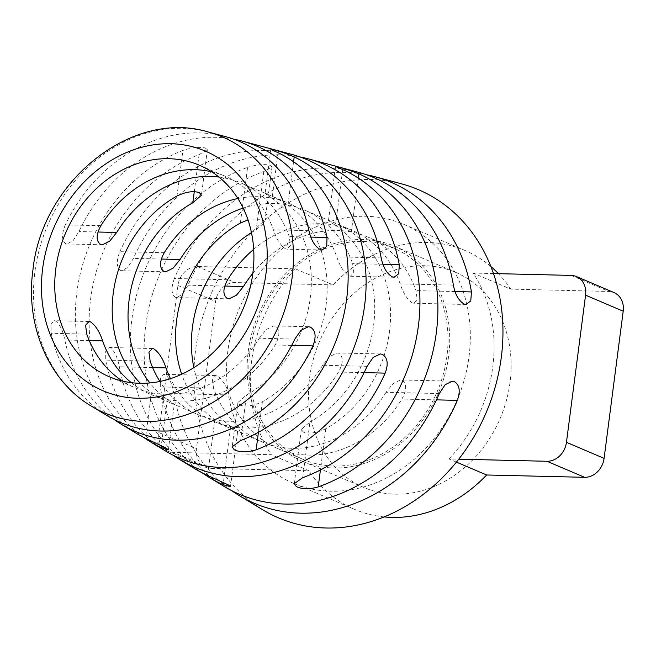 <?xml version="1.0" encoding="UTF-8"?>
<svg xmlns="http://www.w3.org/2000/svg" width="656" height="656" viewBox="0 0 656 656"><rect width="100%" height="100%" fill="white"/><g stroke="black" fill="none" stroke-linecap="round" stroke-linejoin="round"><path stroke-width="0.49" stroke-dasharray="3.28 2.46" d="M401.611 183.869A178.383 149.773 -66.9 0 0 195.578 350.115A178.383 149.773 -66.9 0 0 262.662 509.745M227.853 350.886A140.728 118.154 -66.9 0 0 293.24 483.201A140.728 118.154 -66.9 0 0 469.024 356.626A140.728 118.154 -66.9 0 0 403.629 224.303A140.728 118.154 -66.9 0 0 227.853 350.886M278.021 152.684L272.101 198.276A114.956 96.522 113.1 0 1 310.28 297.832A114.956 96.522 113.1 0 1 246.549 394.961L240.629 440.553M136.063 433.173A157.448 132.2 113.1 0 1 76.85 292.273A157.448 132.2 113.1 0 1 182.909 150.421L176.989 196.013M143.533 437.306A159.875 134.234 113.1 0 1 90.618 298.98A159.875 134.234 113.1 0 1 199.08 154.644L207.353 149.666L205.213 147.977C199.219 146.723 191.782 147.534 182.909 150.421M194.775 468.687A167.157 140.351 113.1 0 1 131.913 319.095A167.157 140.351 113.1 0 1 247.599 167.354L240.367 223.032M202.237 472.837A169.584 142.385 113.1 0 1 145.681 325.802A169.584 142.385 113.1 0 1 263.769 171.593L272.01 166.878L269.87 165.23C263.901 163.959 256.48 164.672 247.599 167.354M172.889 455.075A164.73 138.309 113.1 0 1 119.359 366.802C117.572 357.348 114.595 351.034 110.413 347.86L109.068 347.508L105.698 351.099L105.723 360.095A162.303 136.276 113.1 0 0 165.419 450.926M114.177 419.537A155.021 130.159 113.1 0 1 64.846 339.988C62.894 330.558 59.819 324.244 55.629 321.038L54.284 320.686L50.996 324.294L51.234 333.281A152.602 128.125 113.1 0 0 106.707 415.412M231.593 490.598A174.439 146.46 113.1 0 1 173.938 393.616C172.307 384.137 169.404 377.823 165.238 374.683L163.885 374.322L160.433 377.905L160.285 386.909A172.011 144.427 113.1 0 0 224.131 486.44M272.101 198.276C265.065 193.709 263.482 192.372 267.353 194.266C273.503 196.644 280.374 200.236 287.943 205.033A114.956 96.522 113.1 0 1 326.122 304.589A114.956 96.522 113.1 0 1 262.4 401.718C253.659 405.908 246.18 407.032 239.973 405.08L237.948 402.489L246.549 394.961M270.854 149.133L265.098 193.413L267.353 194.266M248.23 351.37A116.94 98.187 113.1 0 1 394.305 246.18A116.94 98.187 113.1 0 1 448.638 356.142A116.94 98.187 113.1 0 1 302.572 461.324A116.94 98.187 113.1 0 1 248.23 351.37M309.632 377.544A116.94 98.187 113.1 0 1 455.699 272.363A116.94 98.187 113.1 0 1 510.04 382.317A116.94 98.187 113.1 0 1 363.973 487.506A116.94 98.187 113.1 0 1 309.632 377.544M342.711 169.617L335.478 225.295C328.443 220.728 326.86 219.391 330.731 221.285C336.889 223.663 343.752 227.255 351.321 232.052A114.956 96.522 113.1 0 1 389.5 331.608A114.956 96.522 113.1 0 1 325.778 428.737C317.037 432.935 309.566 434.051 303.351 432.107L301.325 429.516L309.935 421.98L302.703 477.666M335.478 225.295A114.956 96.522 113.1 0 1 373.658 324.851A114.956 96.522 113.1 0 1 309.935 421.98M168.362 449.877L174.283 404.309L172.036 403.465C165.878 401.087 159.014 397.495 151.446 392.698A114.956 96.522 113.1 0 1 140.384 383.301M172.036 403.465C175.906 405.359 174.324 404.022 167.288 399.455A114.956 96.522 113.1 0 1 149.904 382.94M230.477 486.711L237.669 431.336L235.414 430.484C229.264 428.106 222.4 424.514 214.824 419.717A114.956 96.522 113.1 0 1 181.696 374.248M235.414 430.484C239.284 432.378 237.702 431.041 230.666 426.474A114.956 96.522 113.1 0 1 193.873 367.647M446.941 356.101A114.956 96.522 113.1 0 1 303.351 459.503A114.956 96.522 113.1 0 1 249.928 351.411A114.956 96.522 113.1 0 1 393.526 248.009A114.956 96.522 113.1 0 1 446.941 356.101M439.315 393.551L386.072 392.288L393.051 383.604L400.463 379.955L402.202 380.324C406.851 383.793 406.753 390.033 401.915 399.045A114.956 96.522 113.1 0 1 277.603 448.524A114.956 96.522 113.1 0 1 229.379 394.937C226.336 385.736 222.302 379.398 217.267 375.921L215.742 375.56L212.339 379.299L213.536 388.18L160.285 386.909M386.072 392.288A114.956 96.522 113.1 0 1 261.752 441.767A114.956 96.522 113.1 0 1 213.536 388.18M367.114 366.319L322.686 365.261L329.673 356.577L337.086 352.936L338.816 353.297C343.465 356.766 343.375 363.006 338.529 372.018A114.956 96.522 113.1 0 1 214.217 421.505A114.956 96.522 113.1 0 1 170.453 378.668M322.686 365.261A114.956 96.522 113.1 0 1 198.374 414.748A114.956 96.522 113.1 0 1 159.9 381.456M294.839 339.086L259.309 338.242A114.956 96.522 113.1 0 1 134.988 387.721A114.956 96.522 113.1 0 1 122.59 381.111M259.309 338.242L266.287 329.55L273.7 325.909L275.438 326.278C280.087 329.747 279.989 335.987 275.151 344.999A114.956 96.522 113.1 0 1 150.839 394.477A114.956 96.522 113.1 0 1 131.29 382.669M100.852 225.705L65.313 224.86A152.602 128.125 113.1 0 1 225.566 136.645M211.814 171.856A114.956 96.522 113.1 0 1 225.164 176.226A114.956 96.522 113.1 0 1 273.388 229.813C276.43 239.014 280.465 245.352 285.491 248.829L287.025 249.19L290.428 245.451L289.23 236.57A114.956 96.522 113.1 0 0 241.014 182.983L288.55 203.245A114.956 96.522 113.1 0 1 336.766 256.84C339.816 266.041 343.851 272.379 348.877 275.856L350.411 276.217L353.814 272.478L352.616 263.597A114.956 96.522 113.1 0 0 304.392 210.002L351.928 230.272A114.956 96.522 113.1 0 1 400.152 283.859C403.194 293.06 407.228 299.398 412.255 302.875L413.788 303.236L417.191 299.497L415.994 290.616A114.956 96.522 113.1 0 0 367.778 237.029L393.526 248.009M65.313 224.86C61.549 234.143 61.672 240.391 65.682 243.597L67.174 243.958L73.275 240.399L78.933 231.56A155.021 130.159 113.1 0 1 233.716 139.179M164.23 252.732L119.81 251.674C116.235 260.99 116.456 267.238 120.474 270.411L121.967 270.772L127.961 267.238L133.439 258.374A164.73 138.309 113.1 0 1 299.997 156.94M243.187 208.083A114.956 96.522 113.1 0 1 304.392 210.002M227.616 279.751L174.373 278.488A172.011 144.427 113.1 0 1 358.119 172.2M253.683 249.337A114.956 96.522 113.1 0 1 351.928 230.272M119.81 251.674A162.303 136.276 113.1 0 1 291.838 154.422M237.89 198.53A114.956 96.522 113.1 0 1 288.55 203.245M252.847 273.257A114.956 96.522 113.1 0 1 367.778 237.029M174.373 278.488C170.97 287.836 171.282 294.085 175.3 297.234L176.784 297.594L182.696 294.068L188.018 285.188A174.439 146.46 113.1 0 1 366.286 174.701M218.956 177.054A114.956 96.522 113.1 0 1 241.014 182.983M173.315 452.378A19.819 16.638 113.1 0 1 168.051 451.246A19.819 16.638 113.1 0 1 158.842 432.607L177.956 285.467A19.819 16.638 113.1 0 1 197.448 266.508L295.421 268.837L333.051 284.884L235.086 282.547A19.819 16.638 113.1 0 0 215.586 301.506L196.472 448.655A19.819 16.638 113.1 0 0 205.689 467.293A19.819 16.638 113.1 0 0 210.945 468.417L308.91 470.754L271.281 454.706L173.315 452.378L210.945 468.417M456.42 462.111L448.991 458.938L458.757 459.175M448.991 458.938A140.728 118.154 -66.9 0 0 492.787 366.761A140.728 118.154 -66.9 0 0 473.132 273.068L510.762 289.116L608.727 291.453A19.819 16.638 113.1 0 1 613.991 292.576M251.453 232.609A114.956 96.522 113.1 0 1 256.217 229.789L264.819 222.253L262.794 219.67L248.017 219.949M335.511 166.337L328.484 220.441L330.731 221.285M295.421 268.837A140.728 118.154 -66.9 0 0 251.617 361.021A140.728 118.154 -66.9 0 0 271.281 454.706M384.137 516.92A140.728 118.154 113.1 0 1 354.642 509.384A140.728 118.154 113.1 0 1 308.91 470.754M473.132 273.068L493.484 273.552M510.762 289.116A140.728 118.154 -66.9 0 0 498.429 273.675M490.885 266.549A140.728 118.154 -66.9 0 0 465.03 250.485A140.728 118.154 -66.9 0 0 333.051 284.884M91.332 406.113A150.052 125.993 113.1 0 1 34.899 271.83A150.052 125.993 113.1 0 1 208.206 131.987M262.4 401.718L258.431 432.271M293.56 161.753L287.943 205.033M229.379 394.937L173.938 393.616M308.927 230.658L273.388 229.813M97.957 232.019L78.933 231.56M86.772 334.134L51.234 333.281M89.265 340.571L64.846 339.988M199.08 154.644L194.266 191.716M167.288 399.455L161.302 445.563M161.343 259.038L133.439 258.374M382.956 264.319L352.616 263.597M436.461 399.865L401.915 399.045M453.394 285.13L400.152 283.859M381.193 257.898L336.766 256.84M152.643 367.59L119.359 366.802M150.15 361.153L105.723 360.095M151.446 392.698L145.517 438.282M291.69 345.392L275.151 344.999M364.121 372.624L338.529 372.018M455.043 291.551L415.994 290.616M224.721 286.065L188.018 285.188M310.821 237.087L289.23 236.57M158.842 432.607L196.472 448.655M325.778 428.737L320.423 469.991M214.824 419.717L207.591 475.403M230.666 426.474L223.409 482.39M571.097 275.405L608.727 291.453M263.769 171.593L256.217 229.789M197.448 266.508L235.086 282.547M177.956 285.467L215.586 301.506M358.332 178.088L351.321 232.052M237.948 402.489L232.191 446.777M394.305 246.18L455.699 272.363M109.24 376.741L134.988 387.721M150.839 394.477L198.374 414.748M214.217 421.505L261.752 441.767M277.603 448.524L303.351 459.503M215.742 375.56L163.885 374.322M102.303 244.795L67.174 243.958M88.978 321.514L54.284 320.686M152.356 348.533L109.068 347.508M452.32 381.193L400.463 379.955M380.373 353.961L337.086 352.936M168.051 451.246L205.689 467.293M301.325 429.516L294.298 483.611M207.353 149.666L201.441 195.234M322.153 250.026L287.025 249.19M308.394 326.737L273.7 325.909M394.133 277.258L350.411 276.217M272.01 166.878L264.819 222.253M165.681 271.814L121.967 270.772M229.067 298.841L176.784 297.594M466.072 304.482L413.788 303.236M354.642 509.384L293.24 483.201M199.416 165.246L225.164 176.226M302.572 461.324L363.973 487.506M465.03 250.485L403.629 224.303"/><path stroke-width="0.98" d="M121.385 424.293L136.063 433.173A157.448 132.2 113.1 0 0 145.517 438.282L166.23 448.13L168.362 449.877L161.04 447.572A159.875 134.234 113.1 0 1 150.741 442.046L165.419 450.926A162.303 136.276 113.1 0 0 367.114 366.319L373.116 357.463L380.373 353.961L382.292 354.33C387.614 357.536 388.573 363.801 385.17 373.133A164.73 138.309 113.1 0 1 180.097 459.807L194.775 468.687A167.157 140.351 113.1 0 0 207.591 475.403L228.345 484.923L230.477 486.711L223.114 484.669A169.584 142.385 113.1 0 1 209.453 477.56L224.131 486.44A172.011 144.427 113.1 0 0 439.315 393.551L445.162 384.687L452.32 381.193L454.231 381.562C459.553 384.736 460.594 391.001 457.355 400.365A174.439 146.46 113.1 0 1 238.817 495.321L262.662 509.745A178.383 149.773 -66.9 0 0 501.291 357.397A178.383 149.773 -66.9 0 0 401.611 183.869L374.683 176.644A174.439 146.46 113.1 0 1 471.434 291.936L470.778 300.924L466.072 304.482L464.292 304.113C458.806 300.932 455.174 294.61 453.394 285.13A172.011 144.427 113.1 0 0 358.119 172.2L308.41 158.867A164.73 138.309 113.1 0 1 399.25 264.704L398.766 273.683L394.133 277.258L392.354 276.889C386.843 273.683 383.12 267.345 381.193 257.898A162.303 136.276 113.1 0 0 291.838 154.422L242.138 141.089A155.021 130.159 113.1 0 1 327 237.472L326.713 246.435L322.153 250.026L320.374 249.657C314.839 246.418 311.026 240.088 308.927 230.658A152.602 128.125 113.1 0 0 225.566 136.645L208.206 131.987A150.052 125.993 113.1 0 1 292.059 277.955A150.052 125.993 113.1 0 1 91.332 406.113L106.707 415.412A152.602 128.125 113.1 0 0 294.839 339.086L301.03 330.247L308.394 326.737L310.321 327.106C315.643 330.337 316.512 336.602 312.92 345.892A155.021 130.159 113.1 0 1 121.385 424.293A155.021 130.159 113.1 0 1 114.177 419.537M270.854 149.133L273.15 149.601C269.108 148.387 270.731 149.412 278.021 152.684A157.448 132.2 113.1 0 1 346.688 298.701A157.448 132.2 113.1 0 1 240.629 440.553L232.191 446.777L234.167 449.745C239.957 452.509 247.287 452.542 256.143 449.836A159.875 134.234 113.1 0 0 364.613 305.499A159.875 134.234 113.1 0 0 294.191 156.907L293.56 161.753M150.741 442.046A159.875 134.234 113.1 0 1 143.533 437.306M209.453 477.56A169.584 142.385 113.1 0 1 202.237 472.837M436.314 332.723A169.584 142.385 113.1 0 1 318.217 486.932C309.353 489.442 302.039 489.31 296.282 486.547L294.298 483.611L302.703 477.666A167.157 140.351 113.1 0 0 418.389 325.917A167.157 140.351 113.1 0 0 342.711 169.617C335.388 166.55 333.748 165.624 337.799 166.845C343.728 168.297 350.755 170.634 358.881 173.865A169.584 142.385 113.1 0 1 436.314 332.723M180.097 459.807A164.73 138.309 113.1 0 1 172.889 455.075M238.817 495.321A174.439 146.46 113.1 0 1 231.593 490.598M273.15 149.601C279.112 151.06 286.123 153.496 294.191 156.907M252.839 273.339A114.956 96.522 113.1 0 1 109.24 376.741A114.956 96.522 113.1 0 1 55.826 268.648A114.956 96.522 113.1 0 1 199.416 165.246A114.956 96.522 113.1 0 1 252.839 273.339M140.384 383.301A114.956 96.522 113.1 0 1 113.267 293.142A114.956 96.522 113.1 0 1 176.989 196.013C185.73 191.814 193.2 190.699 199.416 192.643L201.441 195.234L192.831 202.761A114.956 96.522 113.1 0 0 129.109 299.899A114.956 96.522 113.1 0 0 149.904 382.94M181.696 374.248A114.956 96.522 113.1 0 1 176.644 320.161A114.956 96.522 113.1 0 1 240.367 223.032L248.017 219.949M193.873 367.647A114.956 96.522 113.1 0 1 192.487 326.918A114.956 96.522 113.1 0 1 251.453 232.609M170.453 378.668A114.956 96.522 113.1 0 1 166.001 367.909C162.95 358.709 158.916 352.37 153.889 348.894L152.356 348.533L148.953 352.272L150.15 361.153A114.956 96.522 113.1 0 0 159.9 381.456M131.29 382.669A114.956 96.522 113.1 0 1 102.615 340.882C99.573 331.69 95.538 325.351 90.503 321.875L88.978 321.514L85.575 325.253L86.772 334.134A114.956 96.522 113.1 0 0 122.59 381.111M218.956 177.054A114.956 96.522 113.1 0 0 116.694 232.462L109.716 241.146L102.303 244.795L100.565 244.426C95.915 240.957 96.014 234.717 100.852 225.705A114.956 96.522 113.1 0 1 211.814 171.856M299.997 156.94A164.73 138.309 113.1 0 1 308.41 158.867M237.89 198.53A114.956 96.522 113.1 0 0 164.23 252.732C159.392 261.744 159.293 267.984 163.951 271.453L165.681 271.814L173.094 268.173L180.08 259.489A114.956 96.522 113.1 0 1 243.187 208.083M252.847 273.257A114.956 96.522 113.1 0 0 243.458 286.508L236.48 295.192L229.067 298.841L227.329 298.472C222.679 295.003 222.778 288.763 227.616 279.751A114.956 96.522 113.1 0 1 253.683 249.337M366.286 174.701A174.439 146.46 113.1 0 1 374.683 176.644M233.716 139.179A155.021 130.159 113.1 0 1 242.138 141.089M458.757 459.175L546.956 461.275A19.819 16.638 113.1 0 0 566.456 442.316L604.086 458.364A19.819 16.638 113.1 0 1 584.594 477.314L486.621 474.985A140.728 118.154 113.1 0 1 384.137 516.92M456.42 462.111L486.621 474.985M493.484 273.552L571.097 275.405A19.819 16.638 113.1 0 1 576.353 276.529A19.819 16.638 113.1 0 1 585.57 295.167L623.2 311.215A19.819 16.638 113.1 0 0 613.991 292.576L576.353 276.529M335.511 166.337L337.799 166.845M566.456 442.316L585.57 295.167M604.086 458.364L623.2 311.215M498.429 273.675A140.728 118.154 -66.9 0 0 490.885 266.549M265.975 273.65A130.29 109.396 113.1 0 1 137.801 398.266A130.29 109.396 113.1 0 1 42.681 268.337A130.29 109.396 113.1 0 1 170.863 143.721A130.29 109.396 113.1 0 1 265.975 273.65M258.431 432.271L256.143 449.836M116.694 232.462L97.957 232.019M102.615 340.882L89.265 340.571M194.266 191.716L192.831 202.761M161.302 445.563L161.04 447.572M180.08 259.489L161.343 259.038M399.25 264.704L382.956 264.319M457.355 400.365L436.461 399.865M166.001 367.909L152.643 367.59M312.92 345.892L291.69 345.392M385.17 373.133L364.121 372.624M471.434 291.936L455.043 291.551M243.458 286.508L224.721 286.065M327 237.472L310.821 237.087M320.423 469.991L318.217 486.932M546.956 461.275L584.594 477.314M223.409 482.39L223.114 484.669M358.881 173.865L358.332 178.088M208.206 131.987C132.151 108.716 41.861 181.179 32.931 270.001C25.149 325.433 48.536 380.931 91.332 406.113"/></g></svg>
